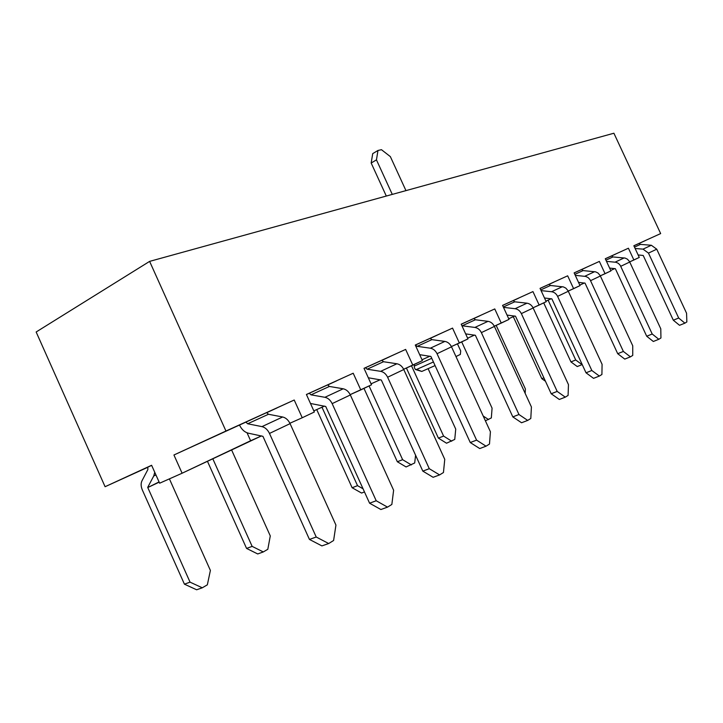 <?xml version="1.0" encoding="UTF-8"?>
<svg xmlns="http://www.w3.org/2000/svg" width="723" height="723" viewBox="0 0 723 723"><rect width="100%" height="100%" fill="white"/><g stroke="black" fill="none" stroke-linecap="round" stroke-linejoin="round"><path stroke-width="1.08" d="M316.213 537.008L328.694 543.533L321.907 545.901L309.444 539.43L316.213 537.008L269.48 433.439C267.655 429.688 265.142 427.41 261.961 426.624L247.664 423.768L245.811 422.087L196.602 444.645L266.651 412.625L268.477 414.27L282.648 416.99C285.811 417.74 288.287 419.964 290.077 423.642L335.942 525.088L333.601 540.497L328.694 543.533M266.651 412.625L277.099 407.889L266.688 412.697M239.467 425.007C241.645 429.507 244.627 432.246 248.432 433.204L262.946 436.349L309.444 539.43M376.213 500.759L387.519 507.13L380.885 509.525L369.58 503.199L376.213 500.759L332.155 403.624C330.42 400.099 328.016 397.993 324.916 397.298L311.007 394.839L309.227 393.276L306.444 394.559M387.519 507.13L391.848 504.455L393.619 490.248L350.339 394.966C348.64 391.514 346.254 389.453 343.19 388.793L329.408 386.444L327.646 384.907L336.674 380.822L327.673 384.979M310.474 403.47L325.739 406.48L369.58 503.199M327.646 384.907L306.435 394.55M327.664 384.952L328.369 384.618L327.655 384.943M429.281 468.694L439.602 474.912L433.131 477.297L422.819 471.125L429.281 468.694L387.618 377.234C385.974 373.918 383.66 371.956 380.65 371.342L367.139 369.209L365.422 367.754L364.04 368.387L405.639 349.417L364.04 368.378L381.816 360.298L383.515 361.726L396.9 363.768C399.882 364.365 402.178 366.281 403.786 369.534L444.753 459.349L443.452 472.526L439.602 474.912M381.816 360.298L389.688 356.737L381.843 360.361M368.314 377.777L381.337 380.036L422.819 471.125M135.843 472.634L147.79 467.23L147.881 469.543L141.952 480.858C140.75 483.425 140.877 486.462 142.332 489.959L184.419 584.166L196.629 589.778L202.286 587.799L207.347 584.826L210.393 570.429L169.408 478.87M135.852 472.643L151.649 465.359M184.419 584.166L190.05 582.151L147.772 487.546L159.06 481.916M154.749 472.282L153.755 475.96L147.763 487.257M147.79 467.23L145.974 468.007M202.286 587.799L190.05 582.151M151.667 465.386L145.983 468.025M207.42 461.229L246.57 548.423L257.713 553.954L263.299 551.938L267.817 549.281L270.285 535.924L231.532 449.796M246.57 548.423L252.146 546.38L212.761 458.698M263.299 551.938L252.146 546.38M476.574 440.126L486.037 446.181L479.738 448.558L470.266 442.539L476.574 440.126L437.044 353.71C435.49 350.583 433.249 348.748 430.339 348.197L417.216 346.335L415.3 345.088L452.544 328.106L415.3 345.088L430.248 338.301L431.884 339.638L444.889 341.419C447.772 341.952 449.986 343.75 451.514 346.823L490.411 431.767L489.48 444.049L486.037 446.181M430.248 338.301L437.171 335.165L430.275 338.346M419.683 354.677L430.908 356.457L470.266 442.539M316.728 409.579L352.128 487.736L357.533 485.666L321.979 407.23M352.128 487.736L361.563 493.05L364.482 491.947M363.054 488.793L357.533 485.666M518.96 414.514L527.7 420.406L521.563 422.756L512.824 416.9L518.96 414.514L481.373 332.616C479.891 329.652 477.731 327.926 474.903 327.438L461.925 325.757M527.7 420.406L530.799 418.49L531.423 406.986L494.405 326.416C492.941 323.506 490.809 321.807 488.007 321.337L475.391 319.765L473.818 318.509L479.945 315.734L473.836 318.554M465.657 333.881L475.391 335.309L512.824 416.9M363.976 388.387L397.334 461.744L406.073 466.95L414.695 462.973L415.58 455.237M397.334 461.744L402.63 459.683L369.082 385.955M411.378 464.916L402.63 459.683M557.189 391.414L565.287 397.153L559.313 399.467L551.215 393.764L557.189 391.414L521.355 313.601C519.936 310.782 517.858 309.155 515.11 308.712L503.479 307.356M565.287 397.153L568.088 395.418L568.459 384.609L533.14 307.989C531.748 305.214 529.688 303.615 526.977 303.19L514.731 301.807L513.203 300.614L518.671 298.138L513.222 300.651M507.031 315.074L515.517 316.222L551.215 393.764M406.407 368.016L438.4 438.129L446.534 443.217L454.749 439.43L455.734 429.101L428.106 368.658M438.4 438.129L443.597 436.086L411.486 365.748M451.73 441.202L443.597 436.086M591.83 370.492L599.367 376.059L593.556 378.346L586.019 372.797L591.83 370.492L557.596 296.358C556.24 293.674 554.234 292.128 551.568 291.731L541.084 290.619M599.367 376.059L601.916 374.487L602.078 364.293L568.052 290.736L565.829 288.125L563.389 286.904L550.465 285.486L548.992 284.356L553.899 282.133L549.01 284.392M544.473 297.975L551.902 298.915L586.019 372.797M623.371 351.432L630.411 356.855L624.762 359.096L617.713 353.701L623.371 351.432L590.049 279.665L588.17 277.632L585.784 276.448L575.273 275.346M630.411 356.855L632.742 355.418L632.733 345.775L600.135 275.499L597.993 273.014L595.635 271.857L583.081 270.592L581.654 269.516L586.073 267.51L581.672 269.552M578.527 282.368L585.052 283.145L617.713 353.701M652.209 334.008L658.816 339.286L653.312 341.482L646.705 336.24L652.209 334.008L620.253 265.35L618.436 263.407L616.123 262.295L606.498 261.355M611.595 255.951L615.589 254.107L611.586 255.924L612.959 256.945L625.151 258.084L627.437 259.177L629.507 261.545L660.786 328.829L660.949 337.966L658.816 339.286M609.616 268.079L615.372 268.721L646.705 336.24M485.395 420.804L491.333 417.93L492.074 408.161L461.699 341.898M488.567 419.557L483.208 416.032M525.142 393.321L525.395 388.965L496.168 325.368M513.285 316.683L541.807 378.671L543.877 377.84M541.807 378.671L545.458 381.256M678.68 318.021L684.889 323.154L679.539 325.314L673.321 320.208L678.68 318.021L648.477 253.104L643.027 249.137L635.128 248.486M639.105 243.416L645.485 240.524L639.114 243.443L642.756 241.762L639.105 243.416L640.442 244.392L651.342 245.26L656.737 249.182L686.57 313.249L686.85 321.943L684.889 323.154M638.12 254.939L643.217 255.481L673.321 320.208M543.714 302.883L570.953 361.916L575.716 359.973L548.106 300.144M570.953 361.916L577.261 366.552L582.024 364.636L575.716 359.973M639.277 257.424L629.688 261.88L633.881 259.991L628.414 248.224L605.278 258.735L628.414 248.224L633.881 259.991L639.277 257.424L633.854 245.757L660.659 233.583L613.899 133.222L149.616 261.383L225.956 431.025L294.216 400.018L229.074 429.688L294.216 400.018L302.241 417.749L289.896 423.253L302.241 417.749L294.216 400.018L173.936 454.993L229.074 429.688L173.936 454.993L225.956 431.025L149.616 261.383L36.15 331.993L149.616 261.383L613.899 133.222L660.659 233.583L633.854 245.757L639.277 257.424M614.875 268.558L610.709 270.438L614.875 268.558M610.926 270.908L600.316 275.843L605.061 273.701L599.367 261.419L574.134 272.878L599.367 261.419L605.061 273.701L610.926 270.908L605.278 258.735L610.926 270.908M584.491 282.973L579.783 285.088L584.491 282.973M580.018 285.612L568.233 291.08L573.61 288.658L567.663 275.815L540.045 288.369L567.663 275.815L573.61 288.658L580.018 285.612L574.134 272.878L580.018 285.612M551.269 298.716L545.928 301.12L551.269 298.716M546.199 301.699L533.05 307.799L539.159 305.052L532.95 291.586L502.575 305.386L532.95 291.586L539.159 305.052L546.199 301.699L540.045 288.369L546.199 301.699M514.803 316.005L508.721 318.735L514.803 316.005M509.019 319.385L494.297 326.2L501.265 323.082L494.758 308.938L461.202 324.175L494.758 308.938L501.265 323.082L509.019 319.385L502.575 305.386L509.019 319.385M474.577 335.065L467.627 338.183L474.577 335.065M467.962 338.915L451.396 346.579L459.367 343.009L452.544 328.106L415.282 345.034L452.544 328.106L459.367 343.009L467.962 338.915L461.202 324.175L467.962 338.915M429.977 356.186L422.006 359.756L429.977 356.186M422.386 360.596L403.651 369.254L412.824 365.151L405.639 349.417L364.012 368.323L405.639 349.417L412.824 365.151L422.386 360.596L415.282 345.034L422.386 360.596M380.271 379.72L371.071 383.832L380.271 379.72M371.514 384.799L350.185 394.641L360.786 389.905L353.204 373.231L306.407 394.487L353.204 373.231L360.786 389.905L371.514 384.799L364.012 368.323L371.514 384.799M324.51 406.1L313.827 410.872L324.51 406.1M314.342 412.002L302.241 417.749L314.342 412.002L306.407 394.487L314.342 412.002M261.518 435.888L250.619 440.741L247.04 432.797L250.619 440.741L182.106 473.231L159.638 483.208L151.613 465.278L159.638 483.208L182.106 473.231L173.936 454.993L182.106 473.231L261.518 435.888M105.088 486.715L147.808 467.284L105.088 486.715L36.15 331.993L105.088 486.715L151.613 465.278L105.088 486.715M405.955 190.619L390.357 156.62L381.455 149.688L377.975 150.465L376.457 159.873L371.17 163.018L386.299 196.041M392.282 194.397L376.457 159.873M371.17 163.018L372.716 153.628L377.975 150.465M414.243 364.473L414.369 367.673L415.454 369.507L416.647 369.426L433.429 361.979M457.46 343.859L460.696 350.917L460.361 354.406L455.969 356.556M415.454 369.507L421.798 371.441L435.083 365.585M633.872 245.793L639.114 243.443M290.077 423.642L269.48 433.439M282.648 416.99L261.961 426.624M268.477 414.27L247.664 423.768M350.339 394.966L332.155 403.624M343.19 388.793L324.916 397.298M329.408 386.444L311.007 394.839M403.786 369.534L387.618 377.234M396.9 363.768L380.65 371.342M383.515 361.726L367.139 369.209M147.772 487.546L159.168 482.16M153.755 475.96L155.942 474.948M451.514 346.823L437.044 353.71M444.889 341.419L430.339 348.197M431.884 339.638L417.216 346.335M494.405 326.416L481.373 332.616M488.007 321.337L474.903 327.438M475.391 319.765L462.169 325.811M473.818 318.509L461.229 324.229M533.14 307.989L521.355 313.601M526.977 303.19L515.11 308.712M514.731 301.807L503.325 307.013M513.203 300.614L502.593 305.431M568.314 291.252L557.596 296.358M562.358 286.706L551.568 291.731M550.465 285.486L540.759 289.914M548.992 284.356L540.063 288.414M600.388 275.987L590.592 280.651M594.631 271.676L584.771 276.267M583.081 270.592L574.821 274.36M581.654 269.516L574.152 272.923M629.751 262.015L620.777 266.29M624.184 257.912L615.146 262.124M612.959 256.945L605.937 260.153M611.586 255.924L605.305 258.78M656.737 249.182L648.477 253.104M651.342 245.26L643.027 249.137M640.442 244.392L634.487 247.112M414.297 366.082L431.748 358.292M416.647 369.426L421.798 371.441"/></g></svg>

